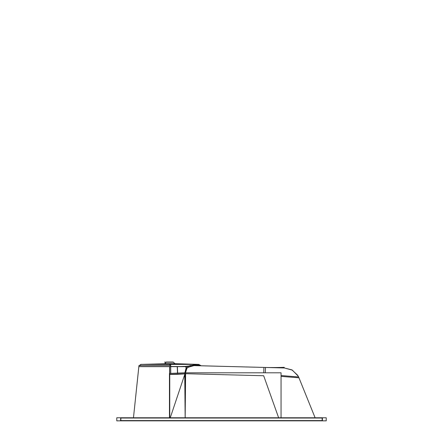 <?xml version="1.0" encoding="UTF-8"?>
<svg xmlns="http://www.w3.org/2000/svg" width="443" height="443" viewBox="0 0 443 443"><rect width="100%" height="100%" fill="white"/><g stroke="black" fill="none" stroke-linecap="round" stroke-linejoin="round"><path stroke-width="0.66" d="M120.369 420.568L133.531 420.568M322.105 420.568L322.194 418.042L322.105 420.568L120.895 420.568L322.105 420.568L322.194 418.042L120.806 418.042L120.895 420.568L322.105 420.568L120.895 420.568L322.105 420.568L322.194 418.042L120.806 418.042L120.895 420.568M132.363 420.573L170.134 420.579M121.127 420.828L120.651 420.844L120.679 417.771M321.983 417.771L322.46 417.766L322.349 420.85L321.873 420.828M279.24 420.579L310.416 420.579M326.225 417.771L326.225 420.844L116.775 420.844L116.775 417.771L326.225 417.771M309.469 420.568L322.631 420.568M121.017 417.771L120.54 417.766M281.742 420.579L167.57 420.579M185.301 372.773L169.453 373.432L169.459 417.771L169.459 373.432L185.296 372.773M184.997 373.709L177.532 374.169L185.324 373.704L184.997 373.709L185.157 417.771L184.997 373.709L177.532 374.169L185.324 373.704L184.997 373.709L185.157 417.771L184.997 373.709L185.324 373.698L185.163 417.771L185.617 372.796L184.725 372.779L185.152 417.771L184.997 373.709L169.763 374.329L169.763 417.771L169.763 373.626L169.763 417.771M184.742 374.507L170.245 417.771L184.742 374.507M170.76 373.427L170.732 365.569L138.947 365.591L133.465 417.771L138.836 366.654L169.763 366.654L169.763 373.626L169.763 366.654L177.233 366.654L177.521 373.266L177.233 366.654L185.346 366.66L186.935 367.972L188.258 367.131L186.935 367.972L188.258 367.131L187.511 366.317L177.233 366.654L177.521 373.266M138.886 366.361L133.465 417.771L138.836 366.654L185.346 366.66L193.298 365.193L200.081 365.253L201.166 365.774L199.893 365.065M281.05 417.771L281.05 372.807L185.617 372.807M278.636 417.771L263.674 375.736L185.606 373.709L263.674 375.736L278.636 417.771L263.674 375.736L278.636 417.771L263.674 375.736L185.606 373.709M185.495 372.801L187.096 367.817M184.886 372.79L186.276 367.197M185.019 372.796L186.359 367.635L186.935 367.972L188.258 367.131L193.314 365.591L188.258 367.131L187.511 366.317L185.346 366.66L186.359 367.635L185.019 372.796L186.359 367.635L185.346 366.66L186.359 367.635L185.019 372.796L186.359 367.635L186.935 367.972L188.258 367.131L187.511 366.317L193.298 365.193L200.081 365.253L193.613 365.209L200.081 365.253L193.613 365.209L194.388 365.658M265.318 372.807L265.49 367.463L189.947 365.503M263.751 372.807L263.901 367.856M185.041 366.455L187.594 366.139L188.452 367.131L187.09 368.116L185.041 366.455M187.417 366.594L177.023 366.516M185.135 373.87L177.399 374.307M177.66 373.261L177.361 366.522L169.625 366.516L169.625 374.468L177.671 374.302M169.763 374.329L177.532 374.169L169.763 374.329L169.763 373.626L169.763 374.329L177.532 374.169L169.763 374.329L169.763 366.654L169.763 373.626L169.763 366.654L185.346 366.66L177.233 366.654M141.605 364.395L169.763 364.395L169.763 365.569L169.763 364.395L198.248 364.395L141.223 364.395L175.096 363.792A0.377 0.377 90 0 1 174.813 363.67L164.696 363.675A0.377 0.377 90 0 1 164.442 363.792L175.035 363.786L164.442 363.792A0.377 0.377 90 0 0 164.713 363.67L174.824 363.67L173.374 362.219L166.158 362.219L173.374 362.219L175.09 363.792A0.377 0.377 90 0 1 174.83 363.681L164.696 363.675L174.83 363.675L173.374 362.219L166.158 362.219L173.374 362.219L174.824 363.67L164.696 363.675A0.377 0.377 90 0 1 164.442 363.792A0.377 0.377 -90 0 0 164.691 363.686A0.377 0.377 90 0 1 164.442 363.792L175.035 363.786L164.442 363.792A0.377 0.377 -90 0 0 164.702 363.67L175.09 363.792L173.374 362.219L166.158 362.219M170.738 366.793L170.732 366.3M170.655 364.395L170.727 365.569M140.952 364.406L139.202 365.591L141.267 364.395L169.763 364.395L141.267 364.395L169.763 364.395L169.763 365.569L169.763 364.395L198.359 364.401M141.217 364.406L198.669 364.406L174.608 363.775M164.503 363.875L166.352 362.025L173.18 362.025L166.363 362.025L164.525 363.875M175.018 363.875L173.18 362.025M194.261 365.608L193.27 365.043L199.987 365.143L198.757 364.406L174.52 363.775M173.374 362.224L166.169 362.224M164.525 362.147L173.296 362.147M200.507 365.757L200.934 365.719L199.987 365.143L200.806 365.691M194.056 365.625L193.298 365.193L194.056 365.625L193.298 365.193L194.056 365.625L193.298 365.193L185.346 366.66L193.298 365.193L194.056 365.625M188.153 367.291L193.995 365.608M187.245 366.267L193.425 365.098M265.34 367.457L192.661 365.553M298.621 376.954L315.111 417.771L298.615 376.954L281.05 375.537M299.346 378.754L298.959 377.79L281.05 376.378M283.841 367.961L265.49 367.469L283.902 367.961M284.295 367.956L292.347 370.138L298.161 376.124L292.347 370.138L284.295 367.956L292.347 370.138L298.161 376.124L292.347 370.138L284.295 367.956L292.347 370.138L298.161 376.124M263.53 367.408A342.943 342.943 177.7 0 0 284.223 367.347L284.124 367.95A343.546 343.546 177.7 0 0 284.24 367.95L291.898 369.872L297.635 375.227L298.582 376.949M138.836 366.654L133.465 417.771L138.836 366.654L169.763 366.654M141.073 364.406L139.202 365.591L141.073 364.406M200.192 365.746L200.801 365.691M224.717 420.568L218.283 420.568L224.717 420.568M322.194 418.042L120.806 418.042M186.359 367.635L185.346 366.66M187.511 366.317L188.258 367.131L187.511 366.317L193.298 365.193M164.497 363.786L164.442 363.792A0.377 0.377 -90 0 0 164.696 363.681L174.83 363.675A0.377 0.377 90 0 1 174.824 363.67L198.298 364.395M133.465 417.771L138.947 365.591M263.923 367.424L193.441 365.591M140.763 364.406L164.907 363.775M198.757 364.406L174.625 363.775M298.455 376.672L297.635 375.227"/></g></svg>

